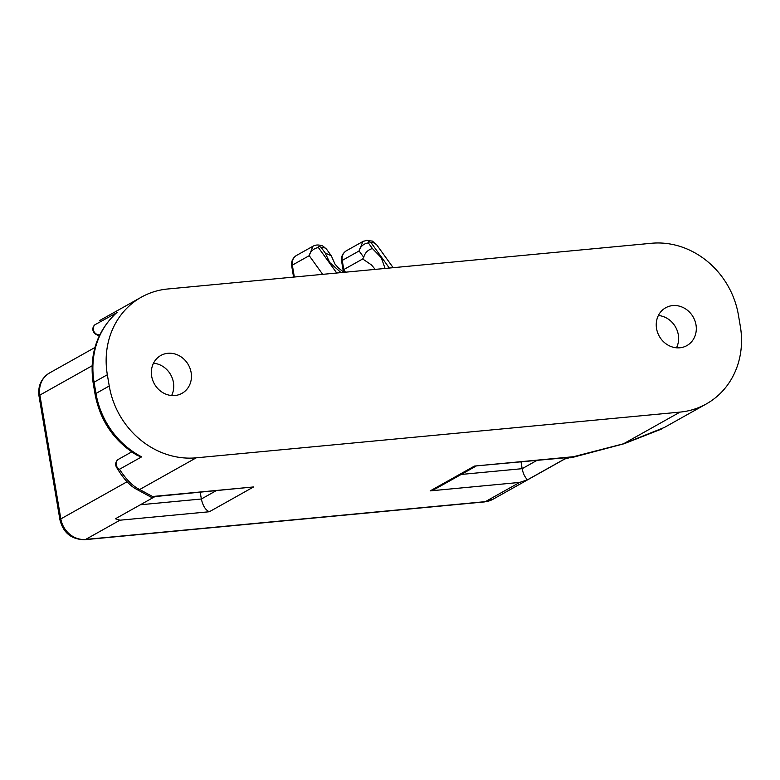 <?xml version="1.0" encoding="UTF-8"?>
<svg xmlns="http://www.w3.org/2000/svg" width="780" height="780" viewBox="0 0 780 780"><rect width="100%" height="100%" fill="white"/><g stroke="black" fill="none" stroke-linecap="round" stroke-linejoin="round"><path stroke-width="1.17" d="M107.338 374.741L109.249 386.002A80.974 72.784 60.7 0 0 196.199 457.831L680.033 412.103A80.974 72.784 60.7 0 0 706.309 403.942A80.974 72.784 60.7 0 0 740.337 326.352L738.426 315.101A80.974 72.784 60.7 0 0 651.475 243.272L167.642 289A80.974 72.784 60.7 0 0 141.365 297.16A80.974 72.784 60.7 0 0 107.338 374.741L94.078 382.19L95.979 393.442A11.563 1.872 170.4 0 0 95.092 394.378C100.288 421.258 114.475 441.675 137.631 455.618L141.638 456.856L119.477 469.287C126.389 479.758 133.126 486.496 139.698 489.508A5.782 5.587 118.6 0 1 135.974 488.962L135.974 488.962C129.402 485.316 122.909 478.062 116.493 467.21L116.493 467.21A5.782 4.914 149.3 0 1 115.918 465.387M99.157 336.073L95.862 334.279A5.782 5.782 0 0 1 93.873 325.904L93.873 325.904A5.782 5.567 34.7 0 1 95.014 324.704L116.269 313.014C96.817 331.481 89.125 354.851 93.181 383.116A11.563 1.872 170.4 0 1 94.078 382.19A80.974 72.784 60.7 0 1 117.185 312.273M375.19 269.383L371.543 264.985L362.69 258.97L363.714 257.312L359.122 250.945L362.846 241.527L363.607 241.156M389.337 268.047L371.036 242.668L368.881 241.673L368.355 242.921L372.411 248.547C367.868 249.853 364.972 252.778 363.714 257.312M368.355 242.921A8.678 6.513 144.2 0 0 359.122 250.945L342.244 260.413L343.795 269.568L343.102 270.094L341.581 261.115C340.997 256.659 342.644 253.188 346.505 250.692A10.15 9.126 60.7 0 0 342.244 260.413A8.678 1.404 170.4 0 0 341.581 261.115M362.69 258.97L343.795 269.568A19.666 17.677 -119.3 0 1 345.394 272.2M153.494 363.207A21.694 19.49 -119.3 0 1 173.433 382.463A21.694 19.49 -119.3 0 1 171.62 395.528M191.129 372.548A21.694 19.49 -119.3 0 1 182.013 393.325A21.694 19.49 -119.3 0 1 151.681 376.272A21.694 19.49 -119.3 0 1 160.797 355.485A21.694 19.49 -119.3 0 1 191.129 372.548M658.369 315.5A21.694 19.49 -119.3 0 1 678.298 334.747A21.694 19.49 -119.3 0 1 676.484 347.812M695.994 324.831A21.694 19.49 -119.3 0 1 686.878 345.608A21.694 19.49 -119.3 0 1 656.555 328.555A21.694 19.49 -119.3 0 1 665.662 307.778A21.694 19.49 -119.3 0 1 695.994 324.831M135.974 488.962L152.519 497.952L115.411 518.768L119.954 520.201L85.673 539.419L485.365 501.647L519.636 482.42L527.485 479.817C524.842 477.136 523.068 473.421 522.161 468.683L521.001 461.857M322.686 274.346L309.221 255.665L312.936 246.246L313.735 245.856M200.197 492.18L201.357 499.005C202.888 505.889 205.559 510.139 209.352 511.748L119.954 520.201M371.036 242.668A8.678 6.513 -35.8 0 1 376.73 244.871A8.678 6.513 -35.8 0 1 376.74 244.881L393.178 267.686M294.343 277.027L292.334 265.132A8.678 1.404 -9.6 0 0 291.671 265.834C291.096 261.378 292.734 257.907 296.595 255.401A10.15 9.126 60.7 0 0 292.334 265.132L309.221 255.665A8.678 6.513 -35.8 0 1 318.445 247.63L336.745 273.019M312.936 246.256L312.936 246.256C315.52 244.793 318.435 244.608 321.662 245.7C322.335 245.515 324.061 246.821 326.83 249.6A8.678 6.513 144.2 0 0 326.83 249.59A8.678 6.513 144.2 0 0 321.126 247.377C319.273 246.139 318.377 246.226 318.445 247.63M341.006 272.62L329.794 262.577L325.182 253.012L331.295 255.791L335.029 264.166L338.432 267.979L343.951 272.337M661.235 429.175L624.058 443.752A5.782 2.818 -104.9 0 1 623.522 443.781L664.375 427.459L706.309 403.942M93.873 325.904L95.014 324.704A5.782 5.197 -119.3 0 0 93.366 329.696A5.782 5.197 -119.3 0 0 99.577 334.825L99.723 334.903M119.477 469.287A5.782 4.914 149.3 0 1 116.493 467.21A5.782 5.782 0 0 1 118.638 459.215A5.782 5.197 -119.3 0 0 116.21 464.753A5.782 5.197 -119.3 0 0 119.477 469.287M196.199 457.831L139.698 489.508L153.007 496.762L152.519 497.952L155.288 496.421M527.485 479.817L564.593 459.01L623.522 443.781L680.033 412.103M574.392 456.622L474.464 466.069L573.729 457.002M476.083 466.099L435.62 488.787L430.238 490.873L474.464 466.069M153.007 496.762L253.588 486.944L209.352 511.748M372.411 248.547L381.303 257.712L385.076 268.447M368.881 241.673A8.678 3.53 -95.4 0 0 366.736 240.318L362.846 241.537M461.204 474.445L522.161 468.683L537.05 460.337M99.82 334.688L99.577 334.825A5.782 5.587 -61.4 0 1 95.862 334.279M153.67 496.392L253.588 486.944M519.636 482.42L430.238 490.873M141.638 456.856A80.974 72.784 60.7 0 1 95.979 393.442L109.249 386.002M140.371 504.767L201.357 499.005L216.245 490.659M92.059 365.83L39.887 395.09L60.83 518.895L127.072 481.757M325.182 253.012L321.126 247.377M39 396.026C37.733 385.944 41.262 378.241 49.608 372.918A23.137 20.797 -119.3 0 0 39.887 395.09A11.563 1.872 170.4 0 0 39 396.026L59.943 519.831A11.563 1.872 -9.6 0 1 60.83 518.895A23.137 20.797 -119.3 0 0 85.673 539.419A11.563 4.709 84.6 0 1 84.854 539.682L484.546 501.91A11.563 4.709 -95.4 0 0 485.365 501.647A23.137 20.797 -119.3 0 0 492.872 499.317L484.546 501.91M296.595 255.401L312.956 246.236M362.866 241.517L346.505 250.692M366.736 240.318C375.97 242.093 369.457 239.148 376.74 244.881M326.83 249.59L331.295 255.791M291.671 265.834L293.572 277.095M344.448 272.288L343.102 270.094M99.479 320.648L141.365 297.16M95.092 394.378L93.181 383.116M131.693 451.893L118.638 459.215M624.058 443.752L570.823 457.87M564.779 458.991L492.872 499.317M49.608 372.918L94.926 347.51M59.943 519.831C63.297 532.993 71.604 539.614 84.854 539.682"/></g></svg>
